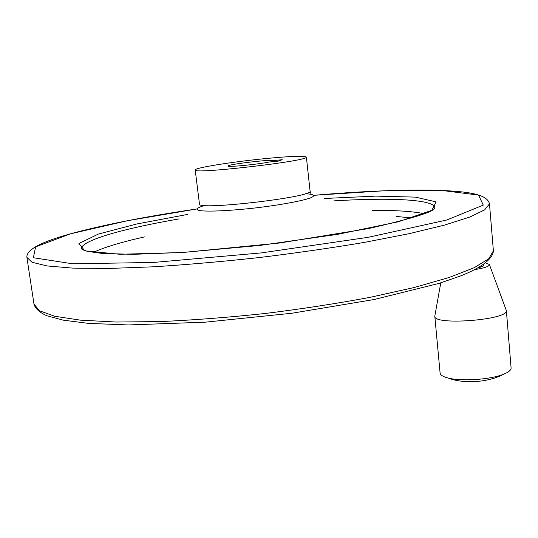 <?xml version="1.0" encoding="UTF-8"?>
<svg xmlns="http://www.w3.org/2000/svg" width="538" height="538" viewBox="0 0 538 538"><rect width="100%" height="100%" fill="white"/><g stroke="black" fill="none" stroke-linecap="round" stroke-linejoin="round"><path stroke-width="0.81" d="M282.242 159.705L278.24 161.124L269.39 161.999C257.763 164.433 226.646 167.419 227.924 166.007C227.049 164.446 271.367 159.167 273.506 160.573L282.242 159.705M273.62 161.582L273.506 160.573M265.026 158.629C290.607 156.161 304.387 155.637 306.364 157.069C309.982 160.896 191.118 174.648 195.193 169.934C194.662 167.816 232.214 161.851 265.026 158.629M483.615 265.153L483.622 265.214C483.554 266.041 481.759 266.895 478.221 267.776M485.626 262.954L489.385 264.467C489.641 266.263 484.792 267.971 474.839 269.592M489.432 264.602L506.372 310.614C508.645 320.002 432.754 325.746 434.805 316.162L440.777 282.84M511.087 367.844L511.1 368.039C511.113 370.137 508.618 372.195 503.602 374.219C490.589 379.653 461.026 381.603 447.925 377.979C442.861 376.654 440.245 374.959 440.084 372.901L434.818 316.317M310.076 191.03L310.09 191.138C313.916 197.076 195.677 210.755 199.457 203.936L195.2 169.995M305.275 193.707C313.641 194.144 315.833 195.576 310.85 197.769C302.605 200.842 280.769 204.911 256.088 207.863C231.38 210.681 209.121 211.764 200.318 210.681C194.904 209.699 196.673 207.803 204.696 205.449M396.076 216.411L411.805 217.998M372.175 210.432C395.148 210.203 412.518 211.299 424.294 213.714M93.182 252.423C104.365 247.251 121.467 242.08 144.5 236.915M333.916 200.869C389.902 197.446 434.67 199.329 434.825 207.843C434.691 211.575 412.585 218.482 368.523 228.563L279.827 242.981L183.861 252.396L132.792 254.346L102.005 253.405L87.425 251.36L82.428 249.706L81.413 248.731C81.097 240.358 124.345 228.347 179.147 218.899M324.36 198.482L375.88 196.114L415.336 197.116L436.11 201.871L431.772 210.351L398.342 221.77L337.709 234.333L260.002 245.429L181.81 252.537L119.907 254.279L84.843 250.836L78.911 243.532L98.373 234.07L136.874 223.963L187.816 214.386M313.91 195.314L383.977 190.795L441.92 190.459L478.578 195.092L483.265 205.126L446.816 219.995L368.194 237.312L261.3 252.907L153.485 262.457L72.563 263.788L33.376 257.736L35.636 246.841L70.485 233.828L127.257 220.755L196.713 208.986C148.818 216.034 108.125 223.929 74.627 232.678C41.977 241.387 26.073 249.612 26.9 257.366L32.018 262.255L47.196 265.954L72.825 268.119L108.555 268.469L153.122 266.821C186.565 264.716 221.838 261.636 258.939 257.588C296.021 253.055 331.24 247.978 364.589 242.356L408.961 233.714L444.442 225.119L469.782 217.056L484.657 209.881L489.472 203.841C487.872 196.296 475.357 193.546 463.776 192.106C453.884 190.99 442.196 190.317 428.719 190.096C395.827 189.806 357.555 191.548 313.91 195.314M489.445 203.425L493.4 250.836L488.773 258.717L474.173 267.716L449.169 277.48L414.105 287.541L370.205 297.312C337.185 303.493 302.289 308.873 265.516 313.446C228.711 317.386 193.68 320.097 160.425 321.583L116.047 322.027L80.37 320.15L54.681 316.25L39.335 310.722L33.968 303.99L26.981 257.884M493.333 250.042L493.4 250.836C492.835 260.453 476.386 269.921 459.694 276.263L438.947 283.412L374.098 299.518L291.952 313.237L205.213 322.181L128.138 324.952L88.427 323.372L63.276 320.164L46.766 315.732C39.859 312.612 35.616 308.866 34.035 304.488M310.91 193.579L310.09 191.138L306.364 157.069M483.622 265.214L483.554 264.467M511.1 368.039L506.372 310.614M503.602 374.219C489.076 382.195 464.348 384.34 447.932 377.979"/></g></svg>
